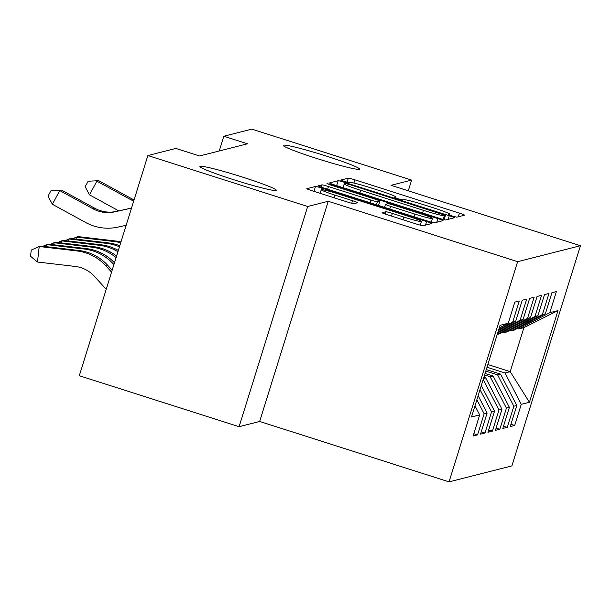 <?xml version="1.0" encoding="UTF-8"?>
<svg xmlns="http://www.w3.org/2000/svg" width="611" height="611" viewBox="0 0 611 611"><rect width="100%" height="100%" fill="white"/><g stroke="black" fill="none" stroke-linecap="round" stroke-linejoin="round"><path stroke-width="0.92" d="M452.193 216.004L456.768 217.172L464.513 215.202A6.133 0.397 17.3 0 0 464.559 215.179A6.133 0.397 17.3 0 0 459.434 213.17L354.869 179.817A6.133 0.397 17.3 0 0 348.331 178.152L340.556 180.138L348.721 182.712L349.721 182.46A19.621 1.268 17.3 0 1 370.64 187.791L379.355 190.571A19.621 1.268 17.3 0 1 395.752 197.002A19.621 1.268 17.3 0 1 395.615 197.093L394.576 197.368L398.166 198.774L402.741 199.942L403.749 199.69A19.621 1.268 17.3 0 1 424.668 205.021L433.382 207.801A19.621 1.268 17.3 0 1 449.78 214.232A19.621 1.268 17.3 0 1 449.635 214.324L448.604 214.598L452.193 216.004M242.85 177.19A39.975 2.581 17.3 0 0 199.934 166.505A39.975 2.581 17.3 0 0 233.349 179.603A39.975 2.581 17.3 0 0 276.264 190.281A39.975 2.581 17.3 0 0 242.85 177.19M326.167 156.034A39.975 2.581 17.3 0 0 283.244 145.349A39.975 2.581 17.3 0 0 316.658 158.448A39.975 2.581 17.3 0 0 359.581 169.125A39.975 2.581 17.3 0 0 326.167 156.034M382.119 212.666A6.133 0.397 17.3 0 0 382.074 212.697A6.133 0.397 17.3 0 0 387.198 214.705L416.542 224.061A6.133 0.397 17.3 0 0 423.079 225.726L431.679 223.542A6.133 0.397 17.3 0 0 431.725 223.511A6.133 0.397 17.3 0 0 426.6 221.503L322.028 188.157A6.133 0.397 17.3 0 0 315.49 186.492L306.89 188.677A6.133 0.397 17.3 0 0 306.844 188.707A6.133 0.397 17.3 0 0 311.969 190.708L347.407 202.012A6.133 0.397 17.3 0 0 353.945 203.684L357.626 202.745A6.133 0.397 17.3 0 0 357.672 202.715A6.133 0.397 17.3 0 0 352.547 200.706L334.973 195.108A16.398 1.062 17.3 0 1 321.264 189.731A16.398 1.062 17.3 0 1 338.876 194.115L407.713 216.065A16.398 1.062 17.3 0 1 421.422 221.442A16.398 1.062 17.3 0 1 403.81 217.058L392.338 213.399A6.133 0.397 17.3 0 0 385.801 211.734L382.096 212.743M307.677 206.495L239.092 426.692L259.66 421.468L328.244 201.271L307.677 206.495L147.877 155.538L175.876 148.427L199.545 155.981L247.516 143.791L223.84 136.245L219.257 150.97M328.244 201.271L517.632 261.676L580.45 245.721L511.865 465.91L449.047 481.865L517.632 261.676M408.293 190.815L411.631 180.1L391.063 185.324L580.45 245.721M411.631 180.1L251.839 129.135L223.84 136.245M439.21 218.303A6.133 0.397 17.3 0 0 445.747 219.968L454.347 217.791A6.133 0.397 17.3 0 0 454.393 217.76A6.133 0.397 17.3 0 0 449.268 215.752L344.696 182.399A6.133 0.397 17.3 0 0 338.158 180.734L329.558 182.918A6.133 0.397 17.3 0 0 329.512 182.949A6.133 0.397 17.3 0 0 334.637 184.957L439.21 218.303M443.013 220.663L434.413 222.847A6.133 0.397 17.3 0 1 427.876 221.182L323.303 187.837A6.133 0.397 17.3 0 1 318.178 185.828A6.133 0.397 17.3 0 1 318.224 185.797L321.905 184.858A6.133 0.397 17.3 0 1 328.443 186.531L370.854 200.057A6.133 0.397 17.3 0 0 377.392 201.722L379.836 201.103A6.133 0.397 17.3 0 0 379.874 201.072A6.133 0.397 17.3 0 0 374.749 199.064L330.604 184.98L327.015 183.575L331.62 184.721L437.934 218.631A6.133 0.397 17.3 0 1 443.059 220.64A6.133 0.397 17.3 0 1 443.013 220.663M487.853 364.53L510.208 371.664L523.925 327.626L557.98 310.617L549.816 312.687L556.392 291.562L551.939 292.692L545.356 313.817L542.385 314.573L548.968 293.448L544.516 294.578L537.932 315.704L534.961 316.46L541.545 295.334L537.084 296.465L530.508 317.59L527.537 318.346L534.113 297.221L529.661 298.351L523.077 319.477L520.114 320.233L526.69 299.107L522.237 300.238L515.653 321.363L512.682 322.119L519.266 300.994L514.806 302.124L508.23 323.25L499.24 327.947M557.98 310.617L529.439 402.259L521.267 404.337L505.007 372.985L487.005 367.242M510.956 424.271L514.691 425.462L521.267 404.337M514.691 425.462L510.231 426.593L516.814 405.467L513.843 406.223L497.583 374.864L485.798 371.106M503.533 426.157L507.26 427.349L513.843 406.223M507.26 427.349L502.807 428.479L509.391 407.354L506.42 408.11L490.159 376.75L484.592 374.978M496.101 428.044L499.836 429.235L506.42 408.11M499.836 429.235L495.384 430.365L501.959 409.24L498.988 409.996L483.186 379.507M488.678 429.93L492.413 431.122L498.988 409.996M492.413 431.122L487.952 432.252L494.536 411.127L491.565 411.875L480.032 389.635M481.254 431.817L484.989 433.008L491.565 411.875M484.989 433.008L480.529 434.138L487.112 413.013L484.141 413.762L476.878 399.762M473.831 433.703L477.558 434.895L484.141 413.762M477.558 434.895L473.105 436.025L479.681 414.9L471.516 416.969L500.058 325.327L508.23 323.25M512.682 322.119L498.797 329.375M515.653 321.363L498.5 330.33M479.681 414.9L474.984 405.834M520.114 320.233L498.057 331.765M523.077 319.477L497.759 332.72M487.112 413.013L478.138 395.707M530.508 317.59L499.416 333.843L497.232 334.4M527.537 318.346L497.316 334.148M494.536 411.127L481.292 385.587M502.448 332.262L503.876 332.712L506.847 331.964L537.932 315.704M534.961 316.46L503.876 332.712M483.515 378.438L485.699 377.888L483.874 377.3M501.959 409.24L485.699 377.888M509.88 330.375L511.3 330.826L514.271 330.077L545.356 313.817M542.385 314.573L511.3 330.826M490.159 376.75L493.13 376.002L485.081 373.428M509.391 407.354L493.13 376.002M517.303 328.489L518.724 328.947L523.925 327.626M549.816 312.687L518.724 328.947M497.583 374.864L500.554 374.115L486.28 369.563M516.814 405.467L500.554 374.115M147.877 155.538L79.3 375.727L239.092 426.692M259.66 421.468L449.047 481.865M505.007 372.985L510.208 371.664L529.439 402.259M445.411 215.4L350.072 184.698L345.49 183.529L344.436 183.796A19.621 1.268 17.3 0 0 344.291 183.896A19.621 1.268 17.3 0 0 360.689 190.319L423.431 210.329A19.621 1.268 17.3 0 0 444.357 215.668L445.411 215.4L444.075 219.693L445.442 215.377M414.854 214.087A16.398 1.062 17.3 0 0 432.466 218.471A16.398 1.062 17.3 0 0 418.756 213.094L394.5 205.365A6.133 0.397 17.3 0 0 387.962 203.692L385.526 204.318A6.133 0.397 17.3 0 0 385.48 204.341A6.133 0.397 17.3 0 0 390.605 206.35L414.854 214.087L414.021 216.768M115.853 241.024L113.997 241.498L76.344 237.091L78.208 236.617L115.853 241.024A46.848 46.489 75.8 0 1 120.978 241.918M113.997 241.498A46.848 46.489 75.8 0 1 120.703 242.788M72.694 238.725L76.344 237.091L76.123 239.13M133.71 201.019A31.23 30.993 75.8 0 1 130.212 199.377L96.866 181.146L89.504 194.856L118.801 210.879M134.061 199.904A31.23 30.993 75.8 0 1 132.068 198.903L98.722 180.673L88.121 181.238L98.722 180.673M89.504 194.856L85.173 186.722L88.121 181.238M108.43 242.911L106.574 243.384L68.921 238.977L70.777 238.504L108.43 242.911A46.848 46.489 75.8 0 1 119.787 245.729M106.574 243.384A46.848 46.489 75.8 0 1 119.451 246.821M65.262 240.612L68.921 238.977L68.692 241.017M101.006 244.797L99.142 245.271L61.497 240.856L63.353 240.39L101.006 244.797A46.848 46.489 75.8 0 1 118.328 250.426M99.142 245.271A46.848 46.489 75.8 0 1 117.915 251.74M57.839 242.498L61.497 240.856L61.268 242.903M93.575 246.684L91.719 247.157L54.074 242.743L55.929 242.277L93.575 246.684A46.848 46.489 75.8 0 1 116.571 256.062M91.719 247.157A46.848 46.489 75.8 0 1 116.082 257.628M50.415 244.385L54.074 242.743L53.844 244.782M86.151 248.57L84.295 249.036L46.642 244.629L48.506 244.163L86.151 248.57A46.848 46.489 75.8 0 1 114.486 262.761M84.295 249.036A46.848 46.489 75.8 0 1 113.371 264.036L113.906 264.616M42.991 246.271L46.642 244.629L46.421 246.668M106.215 289.309L94.522 276.424A31.23 30.993 -104.2 0 0 75.13 266.427L37.485 262.02L30.55 256.292L31.245 250.09L39.219 246.516L76.871 250.922A46.848 46.489 75.8 0 1 105.947 265.915L111.569 272.116M37.485 262.02L39.219 246.516L41.074 246.042L78.727 250.457A46.848 46.489 75.8 0 1 107.803 265.449L112.157 270.238M131.51 208.091L114.624 211.864A31.23 30.993 75.8 0 1 93.078 208.809L59.741 190.571L52.378 204.28L85.716 222.519A46.848 46.489 -104.2 0 0 118.038 227.101L126.156 225.291M131.525 208.03L116.48 211.391A31.23 30.993 75.8 0 1 94.934 208.336L61.596 190.105L50.988 190.663L61.596 190.105M52.378 204.28L48.048 196.146L50.988 190.663M449.421 215.034L449.635 214.324M395.393 197.804L395.615 197.093M347.01 182.384L348.331 178.152M353.861 183.063L354.869 179.817M458.311 216.783L459.434 213.17M336.646 185.599L338.158 180.734M343.069 187.646L344.696 182.399M448.138 219.364L449.268 215.752M359.856 193L360.689 190.319M422.598 213.01L423.431 210.329M443.174 219.464L444.357 215.668M321.203 187.134L321.905 184.858M327.611 189.204L328.443 186.531M370.022 202.73L370.854 200.057M376.437 204.777L377.392 201.722M378.484 205.433L379.836 201.103M331.46 185.255L331.62 184.721M436.804 222.244L437.934 218.631M389.772 209.031L390.605 206.35M385.098 214.003L385.801 211.734M391.506 216.08L392.338 213.399M402.977 219.739L403.81 217.058M334.141 197.781L334.973 195.108M351.745 203.272L352.547 200.706M313.978 191.35L315.49 186.492M321.569 189.631L322.028 188.157M425.47 225.123L426.6 221.503M130.212 199.377L132.068 198.903M114.15 263.837L113.371 264.036M78.727 250.457L76.871 250.922M107.803 265.449L105.947 265.915M114.624 211.864L116.48 211.391M93.078 208.809L94.934 208.336M449.52 215.072L449.78 214.232M395.493 197.842L395.752 197.002M343.122 187.661L344.291 183.896M378.515 205.441L379.874 201.072M431.305 222.205L432.466 218.471M384.54 207.366L385.48 204.341M420.261 225.161L421.422 221.442M320.149 193.32L321.264 189.731"/></g></svg>
